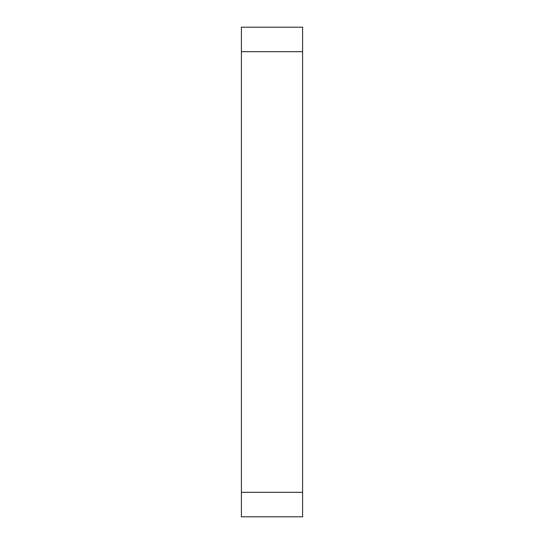 <?xml version="1.0" encoding="UTF-8"?>
<svg xmlns="http://www.w3.org/2000/svg" width="544" height="544" viewBox="0 0 544 544"><rect width="100%" height="100%" fill="white"/><g stroke="black" fill="none" stroke-linecap="round" stroke-linejoin="round"><path stroke-width="0.82" d="M302.6 51.68L241.4 51.68L241.4 27.2L302.6 27.2L302.6 516.8L241.4 516.8L241.4 492.32L302.6 492.32M241.4 51.68L241.4 492.32"/></g></svg>
